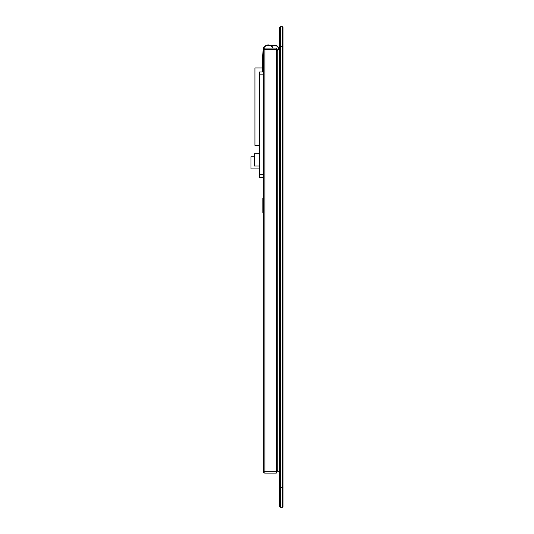 <?xml version="1.0" encoding="UTF-8"?>
<svg xmlns="http://www.w3.org/2000/svg" width="534" height="534" viewBox="0 0 534 534"><rect width="100%" height="100%" fill="white"/><g stroke="black" fill="none" stroke-linecap="round" stroke-linejoin="round"><path stroke-width="0.8" d="M280.437 26.7L282.433 26.7L282.433 487.348L279.869 487.348L279.869 506.733L280.437 507.3L280.437 26.7L279.869 27.267L279.869 487.348L279.369 487.348L279.369 27.554L279.869 27.554M280.437 507.3L282.433 507.3L283.007 506.733L283.007 27.267L282.433 26.7M283.007 487.348L282.433 487.348L282.433 507.3M279.369 471.669L279.295 49.502L277.733 49.502L277.733 471.669L279.295 471.669L279.369 49.502M263.476 177.448L259.404 177.448L259.404 74.827L263.396 74.827L263.396 48.828L264.203 46.618L266.813 45.41L275.237 45.41A3.418 3.418 0 0 1 278.655 48.828L278.655 49.502M263.683 48.828L264.423 46.805L266.813 45.41M266.813 45.69L276.552 45.984A3.137 3.137 0 0 1 278.374 48.828L278.374 49.502M275.237 45.69A3.137 3.137 0 0 1 278.374 48.828M263.476 180.298L263.396 198.254L262.828 198.254L262.828 212.505L263.476 212.505M263.396 180.298L263.396 177.448M259.404 151.623L259.264 153.785M259.404 74.827L259.404 71.977L263.396 71.977M254.271 156.789L250.993 156.789L250.993 168.898L259.404 168.898M259.404 153.785L254.271 153.785L254.271 166.041L259.404 166.041M279.369 506.446L279.869 506.446L279.369 506.446L279.369 487.348M277.733 50.356L276.305 50.356M277.733 470.814L276.305 470.814M263.476 49.502A1.428 1.428 0 0 1 264.904 48.08L276.305 48.08L276.305 473.091L264.904 473.091A1.428 1.428 0 0 1 263.476 471.669L264.904 471.669L264.904 49.502L263.476 49.502L263.476 471.669M276.305 49.502L264.904 49.502L264.904 48.08M264.904 473.091L264.904 471.669L276.305 471.669M262.621 67.978L254.925 67.978L254.925 145.402L259.404 145.402M262.761 54.435L263.309 48.661L262.621 55.85L262.621 71.977M263.042 54.435L262.908 55.856M263.309 48.661A2.85 2.85 0 0 1 263.622 47.599A2.85 2.85 0 0 0 263.309 48.661M262.621 55.856L263.396 55.856M263.396 50.737L262.908 55.85M265.758 45.884A5.18 5.18 0 0 0 264.163 47.259A2.85 2.85 0 0 0 263.916 47.646M272.907 48.08A5.18 5.18 0 0 0 270.424 45.69M269.63 45.41A5.18 5.18 0 0 0 266.927 45.41M265.672 45.61A5.42 5.42 0 0 1 270.471 45.41M271.025 45.69A5.42 5.42 0 0 1 273.188 48.08M283.007 46.652L279.369 46.652M263.476 174.598L259.404 174.598M263.476 211.938L262.828 211.938M262.621 57.285L263.396 57.285"/></g></svg>
